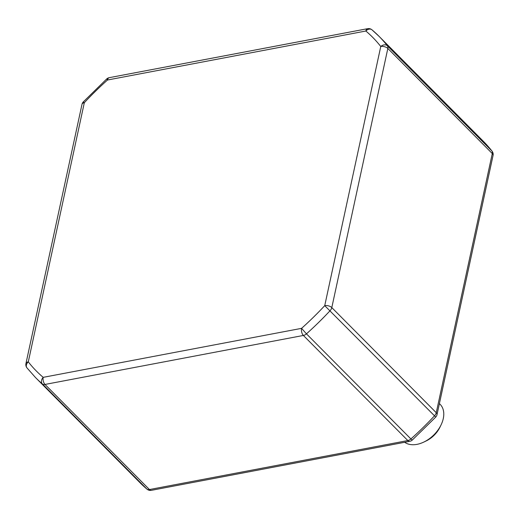 <?xml version="1.0" encoding="UTF-8"?>
<svg xmlns="http://www.w3.org/2000/svg" width="519" height="519" viewBox="0 0 519 519"><rect width="100%" height="100%" fill="white"/><g stroke="black" fill="none" stroke-linecap="round" stroke-linejoin="round"><path stroke-width="0.78" d="M441.033 424.957L439.911 427.273A20.825 13.799 135.2 0 1 426.138 440.955L423.822 442.065A26.034 17.25 -44.8 0 0 441.033 424.957A26.034 17.25 -44.8 0 0 443.278 418.593A26.034 17.25 -44.8 0 0 440.138 404.34L439.405 403.6M404.684 442.292A26.034 17.25 -44.8 0 0 423.822 442.065M435.739 417.068L412.242 440.099L410.905 438.951A242.101 160.423 -44.8 0 0 434.572 415.751A5.209 3.451 135.2 0 0 436.252 412.702A5.209 2.731 -167.8 0 1 437.017 414.623A5.209 5.209 0 0 1 435.739 417.068L324.732 305.652L380.764 46.502A5.209 3.886 -38 0 1 387.388 45.802L491.837 150.906A5.209 3.886 -38 0 1 492.064 151.165L483.449 141.395L379 36.291A242.101 160.423 135.2 0 1 387.388 45.802A5.209 3.451 135.2 0 1 387.836 48.449L331.803 307.598L436.252 412.702L492.284 153.553L387.836 48.449A5.209 2.731 12.2 0 0 380.764 46.502A236.891 156.972 -44.8 0 0 365.856 31.023A5.209 3.893 -49.8 0 1 371.967 29.81L371.967 29.81A5.209 5.209 0 0 0 367.64 28.675A5.209 2.783 -100.7 0 0 365.856 31.023L107.478 80.017L106.758 78.901L83.261 101.932A5.209 5.209 0 0 0 81.983 104.377A5.209 2.731 12.2 0 1 84.318 102.71L83.261 101.932M147.033 489.19L140 482.709A242.101 160.423 -44.8 0 0 146.845 489.021A5.209 3.451 135.2 0 0 149.459 489.547A5.209 2.783 -100.7 0 0 151.36 490.325A5.209 5.209 0 0 1 147.033 489.19L147.033 489.19A5.209 3.893 -49.8 0 1 146.845 489.021L42.396 383.917A5.209 3.893 -49.8 0 1 43.194 377.345L301.571 328.352A5.209 2.783 -100.7 0 0 303.388 335.449A5.209 3.451 135.2 0 0 306.457 333.847L301.571 328.352A236.891 156.972 -44.8 0 0 324.732 305.652A5.209 2.731 -167.8 0 1 331.803 307.598A5.209 3.451 135.2 0 1 330.123 310.647A242.101 160.423 135.2 0 1 306.457 333.847L410.905 438.951A5.209 3.451 135.2 0 1 407.837 440.553L303.388 335.449L45.004 384.443L149.459 489.547L407.837 440.553A5.209 2.783 -100.7 0 0 409.744 441.332A5.209 5.209 0 0 0 412.242 440.099M367.64 28.675L109.256 77.668A5.209 2.783 -100.7 0 0 107.478 80.017A236.891 156.972 -44.8 0 0 84.318 102.71L28.292 361.866A5.209 2.731 -167.8 0 0 25.95 363.527A5.209 5.209 0 0 0 26.936 367.835L26.936 367.835A5.209 3.886 -38 0 1 28.292 361.866A236.891 156.972 -44.8 0 0 43.194 377.345A5.209 2.783 -100.7 0 0 45.004 384.443A5.209 3.451 135.2 0 1 42.396 383.917A242.101 160.423 135.2 0 1 35.552 377.605L140 482.709M437.017 414.623L493.05 155.473A5.209 2.731 12.2 0 0 492.284 153.553A5.209 3.451 135.2 0 0 491.837 150.906A242.101 160.423 -44.8 0 0 483.449 141.395M372.155 29.979A242.101 160.423 135.2 0 1 379 36.291L371.967 29.81M493.05 155.473A5.209 5.209 0 0 0 492.064 151.165M109.256 77.668A5.209 5.209 0 0 0 106.758 78.901M26.936 367.835L35.552 377.605M151.36 490.325L409.744 441.332M25.95 363.527L81.983 104.377"/></g></svg>
